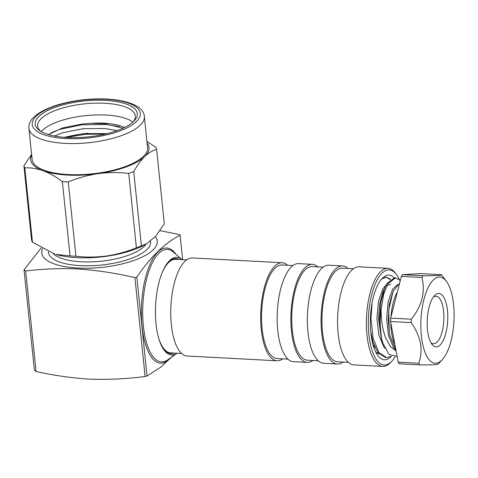 <?xml version="1.0" encoding="UTF-8"?>
<svg xmlns="http://www.w3.org/2000/svg" width="478" height="478" viewBox="0 0 478 478"><rect width="100%" height="100%" fill="white"/><g stroke="black" fill="none" stroke-linecap="round" stroke-linejoin="round"><path stroke-width="0.72" d="M169.553 260.659A48.87 18.678 -87 0 1 182.034 259.644L173.49 252.121A56.332 21.534 -87 0 0 171.232 250.514A56.332 21.534 -87 0 0 158.989 253.185A56.332 21.534 -87 0 0 142.934 320.415A56.332 21.534 -87 0 0 165.346 361.177A56.332 21.534 -87 0 0 167.76 359.82L177.057 353.242A48.87 18.678 -87 0 1 161.128 344.925A48.87 18.678 -87 0 1 165.316 266.228A48.87 18.678 -87 0 1 169.553 260.659M174.1 353.087A47.591 18.188 -87 0 1 169.009 353.278A47.591 18.188 -87 0 1 160.889 344.387M165.018 266.742A47.591 18.188 -87 0 1 168.854 261.807A47.591 18.188 -87 0 1 174.04 258.759A47.591 18.188 -87 0 1 179.077 259.488M155.284 236.712A58.023 20.417 174.1 0 1 137.789 258.98A58.023 20.417 174.1 0 1 77.86 268.056A58.023 20.417 174.1 0 1 42.566 248.811M41.168 248.01L24.031 269.765L25.669 270.99C42.518 268.905 59.744 268.212 77.334 268.911C96.628 270.243 115.813 273.129 134.892 277.581L136.822 277.132L147.039 376.007L145.115 376.485L134.892 277.581M145.115 376.485C126.748 378.946 107.95 379.813 88.723 379.096C71.079 377.925 53.524 375.385 36.053 371.472L34.416 370.247L24.031 269.765M182.656 259.679L180.128 235.188L179.31 234.561L159.987 230.659M25.669 270.99L36.053 371.472M174.255 354.64L160.745 367.158L147.039 376.007M136.822 277.132C150.57 256.883 165.006 242.902 180.128 235.188M144.344 116.441L147.565 147.612A58.023 20.417 174.1 0 1 97.865 173.161A58.023 20.417 174.1 0 1 32.134 159.538L28.907 128.373C27.144 115.957 49.634 104.383 78.601 100.392C111.643 95.648 143.735 102.202 144.344 116.441A58.023 20.417 174.1 0 1 94.644 141.996A58.023 20.417 174.1 0 1 28.907 128.373M64.829 137.353A58.023 20.417 174.1 0 1 81.828 133.989A58.023 20.417 174.1 0 1 88.089 133.237M79.175 101.617A51.331 18.062 174.1 0 1 134.276 120.809A51.331 18.062 174.1 0 1 93.365 136.272A51.331 18.062 174.1 0 1 39.656 130.584A51.331 18.062 174.1 0 1 79.175 101.617M133.26 121.812A49.097 17.274 -5.9 0 0 135.322 115.975A49.097 17.274 -5.9 0 0 79.695 104.449A49.097 17.274 -5.9 0 0 37.648 126.067A49.097 17.274 -5.9 0 0 40.857 131.36M41.257 131.599A49.097 17.274 174.1 0 1 80.913 116.226A49.097 17.274 174.1 0 1 132.92 122.123M48.421 134.551L62.313 128.008L82.347 123.969L90.898 123.36A42.775 15.051 174.1 0 1 124.579 127.483M107.221 133.595L83.363 133.619L64.249 137.306M54.48 136.021L62.487 132.806L82.861 128.725L104.813 128.51L117.134 130.614M146.543 243.816L143.609 245.387A58.023 20.417 174.1 0 1 106.457 256.28A58.023 20.417 174.1 0 1 55.992 254.439L70.039 255.909A66.95 23.553 -5.9 0 0 75.93 256.22C86.046 257.409 96.263 257.331 106.582 255.981C116.769 254.469 126.712 251.727 136.397 247.741A66.95 23.553 -5.9 0 0 141.41 245.901L146.537 243.81L155.709 236.234L164.301 223.728L156.623 149.411C152.596 150.474 148.646 152.835 144.762 156.497C140.891 160.345 137.21 165.376 133.732 171.584A66.95 23.553 174.1 0 1 128.719 173.424C118.496 172.235 108.279 172.313 98.074 173.663A59.511 20.936 174.1 0 1 43.157 170.742A59.511 20.936 174.1 0 1 31.65 154.914M147.087 142.982A59.511 20.936 174.1 0 1 144.762 156.497A59.511 20.936 174.1 0 1 98.074 173.663C87.773 175.205 77.83 177.953 68.252 181.903A66.95 23.553 174.1 0 1 62.361 181.592C55.926 176.764 49.527 173.15 43.157 170.742C36.794 168.507 30.664 167.557 24.784 167.898A66.95 23.553 174.1 0 1 23.9 165.741L31.578 240.058A66.95 23.553 -5.9 0 0 32.462 242.215L54.665 254.045M123.163 128.158L104.318 123.712L90.898 123.36M51.098 132.788L59.505 129.407L81.995 124.818L106.236 124.495L119.363 126.64M66.233 137.449L85.538 134.27L105.351 134.049M23.9 165.741L31.59 154.304M146.919 141.386L155.738 147.254A66.95 23.553 174.1 0 1 156.623 149.411M62.361 181.592L70.039 255.909M24.784 167.898L32.462 242.215M133.732 171.584L141.41 245.901M128.719 173.424L136.397 247.741M68.252 181.903L75.93 256.22M282.689 358.864A49.097 18.767 -87 0 1 276.983 360.794A49.097 18.767 -87 0 1 260.785 322.835A49.097 18.767 -87 0 1 272.968 268.176A49.097 18.767 -87 0 1 282.199 262.739A49.097 18.767 -87 0 1 287.666 265.266M276.983 360.794L187.059 356.008A49.097 18.767 -87 0 1 170.861 318.055A49.097 18.767 -87 0 1 183.044 263.39A49.097 18.767 -87 0 1 192.276 257.959L282.199 262.739M287.995 359.145L277.103 358.566A46.868 17.913 -87 0 1 261.639 322.333A46.868 17.913 -87 0 1 273.267 270.154A46.868 17.913 -87 0 1 282.08 264.967L292.972 265.547M312.893 360.466A49.097 18.767 -87 0 1 307.187 362.402A49.097 18.767 -87 0 1 290.988 324.442A49.097 18.767 -87 0 1 303.166 269.783A49.097 18.767 -87 0 1 312.403 264.346A49.097 18.767 -87 0 1 317.87 266.867M307.187 362.402L293.462 361.667A49.097 18.767 -87 0 1 277.258 323.714A49.097 18.767 -87 0 1 289.441 269.048A49.097 18.767 -87 0 1 298.672 263.617L312.403 264.346M318.193 360.753L307.306 360.173A46.868 17.913 -87 0 1 291.843 323.941A46.868 17.913 -87 0 1 303.47 271.761A46.868 17.913 -87 0 1 312.283 266.575L323.176 267.154M343.096 362.073A49.097 18.767 -87 0 1 337.39 364.009A49.097 18.767 -87 0 1 321.192 326.05A49.097 18.767 -87 0 1 333.369 271.385A49.097 18.767 -87 0 1 342.606 265.953A49.097 18.767 -87 0 1 348.074 268.475M337.39 364.009L323.66 363.274A49.097 18.767 -87 0 1 307.462 325.321A49.097 18.767 -87 0 1 319.645 270.656A49.097 18.767 -87 0 1 328.876 265.218L342.606 265.953M348.396 362.354L337.51 361.78A46.868 17.913 -87 0 1 322.047 325.548A46.868 17.913 -87 0 1 333.674 273.368A46.868 17.913 -87 0 1 342.487 268.182L353.379 268.756M395.049 356.923A47.609 18.2 -87 0 1 393.101 359.731A47.609 18.2 -87 0 1 391.888 361.147L390.681 362.438A49.097 18.767 -87 0 1 382.699 366.417A49.097 18.767 -87 0 1 366.501 328.458A49.097 18.767 -87 0 1 378.678 273.798A49.097 18.767 -87 0 1 387.909 268.361A49.097 18.767 -87 0 1 395.431 273.165L396.495 274.575A47.609 18.2 -87 0 1 399.411 279.576M382.699 366.417L353.863 364.881A49.097 18.767 -87 0 1 337.665 326.928A49.097 18.767 -87 0 1 349.848 272.263A49.097 18.767 -87 0 1 359.08 266.826L387.909 268.361M391.888 361.147A47.609 18.2 -87 0 1 369.279 337.755A47.609 18.2 -87 0 1 380.249 275.191A47.609 18.2 -87 0 1 396.495 274.575M372.135 302.717L370.964 318.324L373.097 338.269L378.988 352.645L386.571 357.61L391.452 356.224A42.405 16.204 -87 0 1 377.931 355.656A42.405 16.204 -87 0 1 370.426 318.073A42.405 16.204 -87 0 1 380.954 279.815A42.405 16.204 -87 0 1 382.036 278.555A42.405 16.204 -87 0 1 394.093 277.724M390.538 279.188L386.093 277.18L381.486 279.218M181.592 353.487L170.706 352.907A46.868 17.913 -87 0 1 158.804 338.585M162.329 272.287A46.868 17.913 -87 0 1 166.87 264.495A46.868 17.913 -87 0 1 175.683 259.309L186.569 259.889M375.887 352.328L378.863 353.863M433.319 297.113A23.804 9.1 -87 0 1 435.99 296.246A23.804 9.1 -87 0 1 443.076 307.677A23.804 9.1 -87 0 1 442.084 331.887A23.804 9.1 -87 0 1 433.462 343.79A23.804 9.1 -87 0 1 430.899 342.636M428.085 334.044A26.78 10.235 -87 0 1 434.538 295.589A26.78 10.235 -87 0 1 446.864 306.279A26.78 10.235 -87 0 1 444.253 338.119A26.78 10.235 -87 0 1 431.951 344.285A26.78 10.235 -87 0 1 428.085 334.044M452.6 297.8A43.145 16.491 -87 0 1 442.198 359.749A43.145 16.491 -87 0 1 422.343 342.529A43.145 16.491 -87 0 1 426.549 291.233A43.145 16.491 -87 0 1 446.368 281.297A43.145 16.491 -87 0 1 452.6 297.8M438.093 363.842C439.234 364.571 433.146 364.917 419.833 364.893A50.584 19.335 -87 0 1 418.764 363.256C421.028 357.024 421.59 350.344 420.449 343.228C418.919 336.082 415.824 329.211 411.152 322.608L390.562 321.515A50.584 19.335 -87 0 1 390.687 318.115L401.335 276.421A50.584 19.335 -87 0 1 402.53 274.659L420.795 273.607L441.385 274.701C442.437 275.436 436.348 275.788 423.126 275.752L402.53 274.659M394.816 344.256A31.99 12.225 -87 0 1 391.936 334.917A31.99 12.225 -87 0 1 390.831 322.949M399.65 283.024L393.095 291.383L388.739 309.84L389.217 331.111L389.899 335.67L395.856 349.788M396.095 351.067L390.197 346.293L385.435 337.313C382.436 328.912 380.996 319.495 381.109 309.063L383.685 294.334L388.011 283.639L395.67 277.784L394.535 277.724L386.869 283.579L383.003 291.789L379.657 303.847L378.54 318.456L381.384 338.508L382.806 343.013L389.044 354.497L397.099 356.433M384.951 287.332L380.936 301.618L379.514 318.778L381.486 338.054L382.806 343.013M390.986 316.944A31.99 12.225 -87 0 1 397.314 292.172M386.571 357.61L385.429 357.544L377.847 352.585L373.157 342.618L370.761 331.851M400.289 280.52L395.67 277.784M381.486 338.054A40.098 15.326 -87 0 1 381.109 309.063M390.156 279.499L385.985 277.27L384.671 277.383M371.394 336.984L373.157 342.618M390.717 284.04L386.81 285.832M393.095 291.383L389.349 304.361L388.232 318.969L389.217 331.111M373.049 344.811L375.051 347.643M386.063 285.007L382.83 288.867L378.468 301.457L376.927 318.366L378.845 335.078L383.912 347.13L384.826 348.253M397.397 284.655L392.516 289.381L388.154 301.971L386.618 318.88L388.53 335.598L393.603 347.643L395.915 350.105M419.833 364.893L399.238 363.794A50.584 19.335 -87 0 1 398.168 362.163L390.562 321.515M446.368 281.297L441.385 274.701M390.687 318.115L411.277 319.214C421.984 305.8 425.534 291.903 421.931 277.515L401.335 276.421M421.931 277.515A50.584 19.335 -87 0 1 423.126 275.752M411.152 322.608A50.584 19.335 -87 0 1 411.277 319.214M398.168 362.163L418.764 363.256M170.479 357.897A57.695 22.054 -87 0 1 169.134 359.319A57.695 22.054 -87 0 1 142.056 326.45A57.695 22.054 -87 0 1 158.033 251.876A57.695 22.054 -87 0 1 175.988 254.32M150.48 241.235A51.331 18.062 174.1 0 1 80.358 265.637A51.331 18.062 174.1 0 1 48.421 251.757M53.363 253.645A48.356 17.011 -5.9 0 0 81.182 261.789A48.356 17.011 -5.9 0 0 145.999 244.103M78.762 100.613A54.307 19.108 -5.9 0 0 32.737 126.449A54.307 19.108 -5.9 0 0 93.772 137.276A54.307 19.108 -5.9 0 0 139.797 111.44A54.307 19.108 -5.9 0 0 78.762 100.613M442.198 359.749L438.135 364.087M385.985 277.27L385.364 277.24"/></g></svg>
